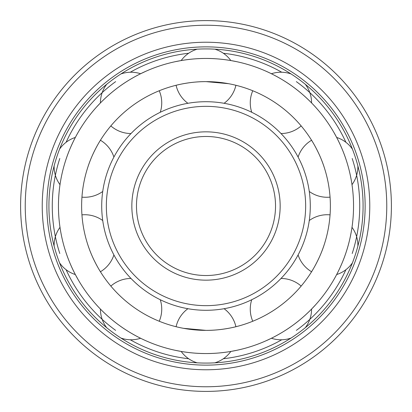 <?xml version="1.0" encoding="UTF-8"?>
<svg xmlns="http://www.w3.org/2000/svg" width="412" height="412" viewBox="0 0 412 412"><rect width="100%" height="100%" fill="white"/><g stroke="black" fill="none" stroke-linecap="round" stroke-linejoin="round"><path stroke-width="0.62" d="M346.621 161.329L346.327 160.407C341.45 145.003 333.576 131.845 333.849 132.345C333.576 131.845 341.45 145.003 346.327 160.407M298.092 157.06A30.658 30.658 0 0 1 311.57 140.25L311.225 139.694M324.285 167.566C319.465 152.219 310.911 139.153 311.225 139.694C310.911 139.153 319.465 152.219 324.285 167.566M333.849 132.345L336.65 137.438A30.658 30.658 0 0 1 352.435 149.159M183.5 328.323L206 330.373C222.089 330.532 237.157 326.433 236.545 326.562C237.157 326.433 222.089 330.532 206 330.373A124.373 124.373 0 0 0 330.373 206A124.373 124.373 0 0 0 206 81.627L228.5 83.677M324.285 244.434C319.465 259.781 310.911 272.847 311.225 272.306C310.911 272.847 319.465 259.781 324.285 244.434M311.225 272.306L311.57 271.75A30.658 30.658 0 0 1 298.092 254.94M292.726 325.367C305.869 315.973 315.947 304.417 315.561 304.829C315.947 304.417 305.869 315.973 292.726 325.367C279.733 334.966 265.622 340.976 266.137 340.734C265.622 340.976 279.733 334.966 292.726 325.367M315.561 304.829L311.58 309.067A30.658 30.658 0 0 1 305.307 327.705M291.057 338.056A30.658 30.658 0 0 1 271.395 338.262L266.137 340.734M206 353.548A147.548 147.548 0 0 0 353.548 206A147.548 147.548 0 0 0 206 58.453C222.156 58.329 237.101 61.754 236.545 61.651C237.101 61.754 222.156 58.329 206 58.453C189.844 58.329 174.899 61.754 175.455 61.651C174.899 61.754 189.844 58.329 206 58.453A147.548 147.548 0 0 0 58.453 206A147.548 147.548 0 0 0 206 353.548C222.156 353.671 237.101 350.246 236.545 350.349C237.101 350.246 222.156 353.671 206 353.548C189.844 353.671 174.899 350.246 175.455 350.349C174.899 350.246 189.844 353.671 206 353.548M236.545 350.349L230.833 351.441A30.658 30.658 0 0 1 214.807 362.833M214.807 49.167A30.658 30.658 0 0 1 230.833 60.559L236.545 61.651M334.59 278.347L333.849 279.655M346.327 251.593C341.45 266.997 333.576 280.155 333.849 279.655C333.576 280.155 341.45 266.997 346.327 251.593C351.436 236.272 352.796 220.997 352.724 221.558C352.796 220.997 351.436 236.272 346.327 251.593M292.726 86.633C279.733 77.034 265.622 71.024 266.137 71.266C265.622 71.024 279.733 77.034 292.726 86.633C305.869 96.027 315.947 107.584 315.561 107.171C315.947 107.584 305.869 96.027 292.726 86.633M266.137 71.266L267.506 71.884M314.547 106.059L315.561 107.171M206 81.627C189.911 81.468 174.843 85.567 175.455 85.439C174.843 85.567 189.911 81.468 206 81.627A124.373 124.373 0 0 0 81.627 206A124.373 124.373 0 0 0 206 330.373M175.455 61.651L181.167 60.559A30.658 30.658 0 0 1 197.194 49.167M87.715 167.566C92.535 152.219 101.089 139.153 100.775 139.694C101.089 139.153 92.535 152.219 87.715 167.566M100.775 139.694L100.43 140.25A30.658 30.658 0 0 1 113.908 157.06M113.908 254.94A30.658 30.658 0 0 1 100.43 271.75L100.775 272.306M87.715 244.434C92.535 259.781 101.089 272.847 100.775 272.306C101.089 272.847 92.535 259.781 87.715 244.434M197.194 362.833A30.658 30.658 0 0 1 181.167 351.441L175.455 350.349M120.943 73.944A30.658 30.658 0 0 1 140.605 73.738L145.863 71.266M119.274 86.633C132.267 77.034 146.378 71.024 145.863 71.266C146.378 71.024 132.267 77.034 119.274 86.633C106.131 96.027 96.053 107.584 96.439 107.171C96.053 107.584 106.131 96.027 119.274 86.633M96.439 107.171L100.42 102.933A30.658 30.658 0 0 1 106.693 84.295M77.41 133.653L78.151 132.345M65.673 160.407C70.55 145.003 78.424 131.845 78.151 132.345C78.424 131.845 70.55 145.003 65.673 160.407M59.441 223.052L59.276 221.558M65.379 250.671L65.673 251.593C70.55 266.997 78.424 280.155 78.151 279.655C78.424 280.155 70.55 266.997 65.673 251.593M78.151 279.655L75.35 274.562A30.658 30.658 0 0 1 59.565 262.841M97.453 305.941L96.439 304.829M119.274 325.367C106.131 315.973 96.053 304.417 96.439 304.829C96.053 304.417 106.131 315.973 119.274 325.367C132.267 334.966 146.378 340.976 145.863 340.734C146.378 340.976 132.267 334.966 119.274 325.367M145.863 340.734L144.494 340.116M188.655 358.744A153.727 153.727 0 0 1 130.249 339.766M115.643 330.367A153.727 153.727 0 0 1 66.09 269.695M59.797 253.504A153.727 153.727 0 0 1 59.797 158.496M66.09 142.305A153.727 153.727 0 0 1 115.643 81.633M130.249 72.234A153.727 153.727 0 0 1 188.655 53.256M223.345 358.744A153.727 153.727 0 0 0 281.751 339.766M296.357 330.367A153.727 153.727 0 0 0 345.91 269.695M352.203 253.504A153.727 153.727 0 0 0 352.203 158.496M345.91 142.305A153.727 153.727 0 0 0 296.357 81.633M281.751 72.234A153.727 153.727 0 0 0 223.345 53.256M206 363.08A157.08 157.08 0 0 0 363.08 206A157.08 157.08 0 0 0 206 48.92A157.08 157.08 0 0 0 48.92 206A157.08 157.08 0 0 0 206 363.08M206 365.135A159.135 159.135 0 0 1 46.865 206A159.135 159.135 0 0 1 206 46.865A159.135 159.135 0 0 1 365.135 206A159.135 159.135 0 0 1 206 365.135M206 369.77A163.77 163.77 0 0 0 369.77 206A163.77 163.77 0 0 0 206 42.23A163.77 163.77 0 0 0 42.23 206A163.77 163.77 0 0 0 206 369.77M206 391.4A185.4 185.4 0 0 0 391.4 206A185.4 185.4 0 0 0 206 20.6A185.4 185.4 0 0 0 20.6 206A185.4 185.4 0 0 0 206 391.4M206 310.288A104.288 104.288 0 0 1 101.713 206A104.288 104.288 0 0 1 206 101.713A104.288 104.288 0 0 1 310.288 206A104.288 104.288 0 0 1 206 310.288M206 305.653A99.653 99.653 0 0 0 305.653 206A99.653 99.653 0 0 0 206 106.347A99.653 99.653 0 0 0 106.347 206A99.653 99.653 0 0 0 206 305.653M206 275.525A69.525 69.525 0 0 1 136.475 206A69.525 69.525 0 0 1 206 136.475A69.525 69.525 0 0 1 275.525 206A69.525 69.525 0 0 1 206 275.525M206 386.765A180.765 180.765 0 0 0 386.765 206A180.765 180.765 0 0 0 206 25.235A180.765 180.765 0 0 0 25.235 206A180.765 180.765 0 0 0 206 386.765M206 280.16A74.16 74.16 0 0 1 131.84 206A74.16 74.16 0 0 1 206 131.84A74.16 74.16 0 0 1 280.16 206A74.16 74.16 0 0 1 206 280.16M351.997 184.674A30.658 30.658 0 0 0 357.879 165.912M309.268 191.467A30.658 30.658 0 0 0 330.058 197.142M301.157 286.088A30.658 30.658 0 0 0 281.005 278.461M251.737 299.725A30.658 30.658 0 0 0 252.762 321.247M357.879 246.088A30.658 30.658 0 0 0 351.997 227.326M330.058 214.858A30.658 30.658 0 0 0 309.268 220.533M336.65 274.562A30.658 30.658 0 0 0 352.435 262.841M311.58 102.933A30.658 30.658 0 0 0 305.307 84.295M281.005 133.54A30.658 30.658 0 0 0 301.157 125.912M291.057 73.944A30.658 30.658 0 0 0 271.395 73.738M252.762 90.753A30.658 30.658 0 0 0 251.737 112.275M224.087 103.294A30.658 30.658 0 0 0 235.911 85.279M176.089 85.279A30.658 30.658 0 0 0 187.913 103.294M187.913 308.706A30.658 30.658 0 0 0 176.089 326.721M235.911 326.721A30.658 30.658 0 0 0 224.087 308.706M110.843 125.912A30.658 30.658 0 0 0 130.995 133.54M160.263 112.275A30.658 30.658 0 0 0 159.238 90.753M54.121 165.912A30.658 30.658 0 0 0 60.003 184.674M81.942 197.142A30.658 30.658 0 0 0 102.732 191.467M75.35 137.438A30.658 30.658 0 0 0 59.565 149.159M60.003 227.326A30.658 30.658 0 0 0 54.121 246.088M102.732 220.533A30.658 30.658 0 0 0 81.942 214.858M120.943 338.056A30.658 30.658 0 0 0 140.605 338.262M159.238 321.247A30.658 30.658 0 0 0 160.263 299.725M100.42 309.067A30.658 30.658 0 0 0 106.693 327.705M130.995 278.461A30.658 30.658 0 0 0 110.843 286.088"/></g></svg>
